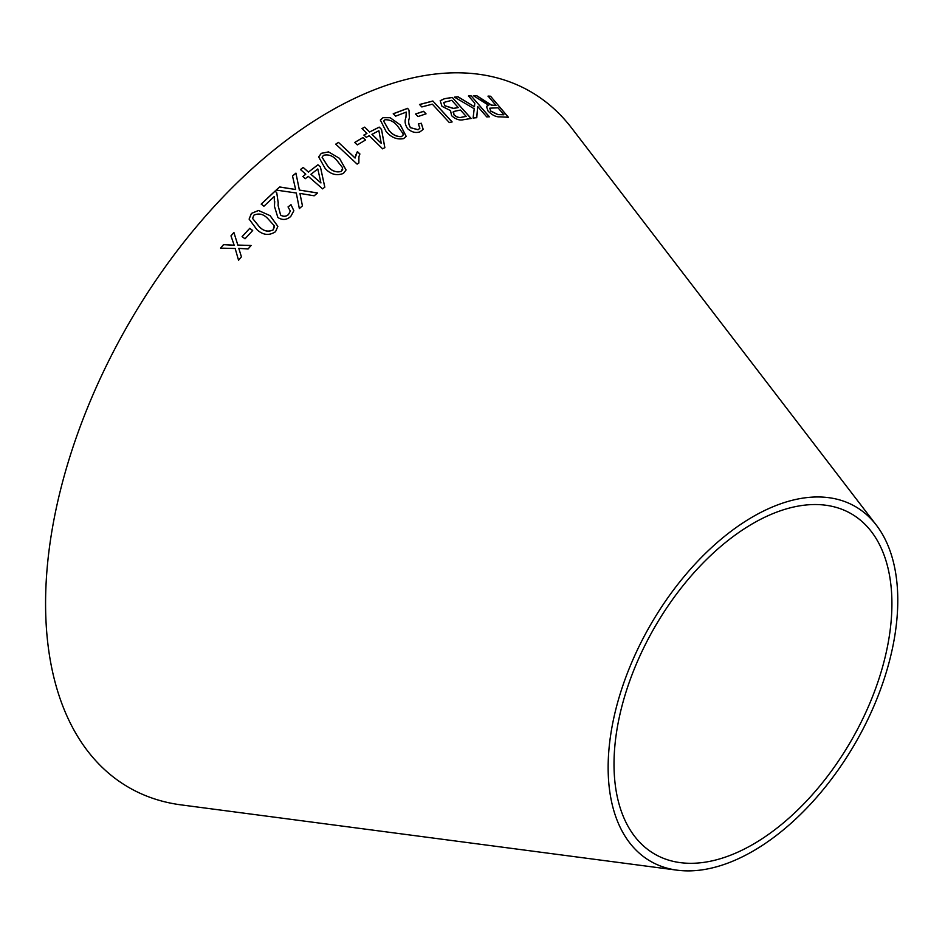 <?xml version="1.0" encoding="UTF-8"?>
<svg xmlns="http://www.w3.org/2000/svg" width="945" height="945" viewBox="0 0 945 945"><rect width="100%" height="100%" fill="white"/><g stroke="black" fill="none" stroke-linecap="round" stroke-linejoin="round"><path stroke-width="1.42" d="M677.187 870.18L181.015 804.868A401.731 231.938 -60 0 1 128.78 323.556A401.731 231.938 -60 0 1 571.725 128.142L876.369 525.172A204.805 118.243 -60 0 1 879.346 692.602A204.805 118.243 -60 0 1 752.964 851.15A204.805 118.243 -60 0 1 677.187 870.18A204.805 118.243 -60 0 1 650.562 624.799A204.805 118.243 -60 0 1 876.369 525.172M452.112 121.905L432.869 101.009L419.556 104.482L421.824 106.95L432.361 104.163L449.324 122.59L452.112 121.905M463.381 119.72L471.13 118.468L452.265 97.43L444.398 98.717L440.193 100.69L441.988 106.312L450.541 110.612L451.58 115.656C455.644 119.294 459.577 120.641 463.381 119.72M454.45 97.134L474.225 108.746L473.091 118.042L476.776 117.664L477.686 106.501L486.746 116.896L489.356 116.767L471.094 95.811L468.484 95.941L474.803 103.206L474.461 106.75L458.03 96.756L454.45 97.134M483.06 100.111L476.741 95.693L473.421 95.705L488.742 105.332L486.486 106.348L488.022 110.99C492.144 115.172 496.113 117.121 499.905 116.837L508.398 117.274L490.573 96.236L488.069 96.071L495.983 105.415L491.53 105.096L476.741 95.693M415.552 113.991L418.009 116.542L426.03 113.837L423.584 111.286L415.552 113.991M421.316 123.252L418.34 123.96L419.887 128.248L418.068 129.689L410.52 127.681C408.5 124.208 408.145 120.972 409.433 117.96L409.008 110.175L407.626 108.309L393.25 113.731L395.589 116.176L406.291 112.077L405.901 117.617C404.436 121.102 405.027 124.799 407.697 128.721C411.76 132.253 415.871 133.28 420.029 131.804L423.195 129.394L421.316 123.252L418.281 124.067M400.396 125L390.013 117.617L382.949 117.712L380.351 120.062L386.092 131.461C391.159 137.486 396.994 139.86 403.633 138.596L406.173 136.34L400.396 125L390.013 117.617M369.247 135.702L382.619 148.837L384.851 147.656L381.52 129.382L379.193 127.102L369.649 131.981L364.711 127.126L361.994 128.567L366.932 133.422L363.931 135.029L366.247 137.308L369.247 135.702M354.718 142.447L357.352 144.904L365.573 139.978L362.939 137.521L354.718 142.447M355.107 157.969L338.464 142.4L335.735 144.136L357.115 164.111L358.864 162.989L358.923 156.669L359.903 153.976L357.387 151.613L355.084 158.051L338.464 142.4M339.515 158.37L328.529 151.885L321.288 153.338L318.642 156.894L325.174 168.482C330.632 174.435 336.727 176.065 343.46 173.372L346.071 169.958L339.515 158.37L328.529 151.885M308.271 176.349L322.635 188.87L324.82 187.145L320.426 166.958L317.933 164.773L308.46 172.061L303.156 167.43L300.475 169.545L305.778 174.175L302.813 176.514L305.306 178.688L308.271 176.349M278.208 202.844L276.779 192.863L275.137 191.008L261.222 204.085L263.915 206.258L274.251 196.513L274.475 206.447L277.865 217.492C282.46 220.398 286.772 220.031 290.788 216.393L293.86 210.747L291.001 204.675L288.048 206.896L290.292 211.089L288.52 214.456C286.04 216.618 283.394 216.795 280.594 214.999L278.09 205.455L278.243 202.041M279.685 186.968L276.141 190.075L296.281 193.004L299.341 208.585L302.447 205.856L299.931 193.394L314.177 195.804L317.567 192.957L299.388 190.063L295.939 173.124L292.513 175.983L295.643 189.508L279.685 186.968L276.129 190.146M270.105 215.661L258.469 210.463L251.394 213.428L249.114 219.086L256.839 229.552C262.899 235.175 269.136 235.884 275.55 231.679L277.854 226.363L270.105 215.661L258.469 210.463M242.097 236.604L245.015 238.813L252.681 230.509L249.763 228.3L242.097 236.604M220.587 248.122L235.163 248.5L238.553 260.229L241.424 256.816L238.801 248.358L248.074 248.984L251.098 245.476L237.833 245.062L233.899 232.47L230.97 235.86L234.159 245.204L223.54 244.601L220.587 248.122M752.964 844.369A196.513 113.459 -60 0 1 680.258 862.631A196.513 113.459 -60 0 1 654.708 627.197A196.513 113.459 -60 0 1 871.373 531.598A196.513 113.459 -60 0 1 874.231 692.248A196.513 113.459 -60 0 1 752.964 844.369M234.171 245.251L223.552 244.66L220.598 248.169M241.436 256.863L238.801 248.358M251.098 245.535L237.833 245.062M237.845 245.121L233.899 232.47M233.911 232.529L230.982 235.919M252.681 230.568L249.763 228.371L242.109 236.663M277.854 226.387L270.105 215.72M258.469 210.534L251.394 213.428M251.394 213.499L249.114 219.122M274.404 226.93L273.176 229.895C268.238 232.234 263.643 231.23 259.414 226.894L252.61 218.46L253.78 215.236C258.729 212.956 263.312 213.983 267.529 218.307L274.239 225.69L273.176 229.836C268.226 232.175 263.643 231.171 259.414 226.824L252.61 218.46M295.643 189.508L279.673 187.039M302.447 205.927L299.931 193.394M317.555 193.04L299.388 190.063M299.376 190.134L295.939 173.124M295.927 173.195L292.501 176.065M293.86 210.782L291.001 204.675M291.001 204.746L288.048 206.967M290.292 211.16L288.52 214.456M288.52 214.527C286.04 216.688 283.394 216.866 280.594 215.07L280.594 214.999M280.594 215.07L278.09 205.514M278.208 202.915L276.779 192.863M276.779 192.945L275.137 191.008M275.137 191.079L261.222 204.155M274.723 201.592L274.57 203.896M274.558 203.966L274.475 206.471M324.808 187.228L320.426 166.958M320.402 167.041L317.933 164.773M317.91 164.855L308.46 172.061M308.448 172.144L303.156 167.43M303.144 167.513L300.451 169.627M302.802 176.597L305.778 174.175M320.946 182.952L310.94 174.317L317.803 168.954L320.946 182.952L310.964 174.246M346.059 170.005L339.491 158.453M328.506 151.968L321.288 153.338M321.265 153.421L318.63 156.929M342.681 169.509L341.263 171.447C336.16 172.711 331.719 171.092 327.939 166.556L322.091 157.283M342.704 167.867L341.287 171.352C336.184 172.628 331.742 170.998 327.962 166.474L322.103 157.236L323.473 155.323C328.565 154.118 332.994 155.771 336.751 160.272L342.704 167.867M359.88 154.07L357.352 151.708L355.745 155.11M338.428 142.494L335.711 144.219M358.828 163.012L358.899 156.752M365.538 140.073L362.904 137.616L354.694 142.541M384.816 147.751L381.52 129.382M381.473 129.477L379.193 127.102M379.158 127.197L369.649 131.981M369.613 132.076L364.711 127.126M364.675 127.221L361.959 128.662M363.896 135.123L366.932 133.422M381.284 143.392L371.94 134.367L378.874 130.705L381.284 143.392L371.976 134.273M406.161 136.387L400.349 125.106M389.978 117.712L382.949 117.712M382.914 117.806L380.339 120.121M402.972 135.253L401.566 136.6C396.569 136.895 392.329 134.781 388.844 130.256L383.635 121.102M403.113 133.718L402.995 135.206L401.601 136.505C396.605 136.801 392.376 134.686 388.891 130.162L383.658 121.054L384.993 119.767C389.978 119.554 394.195 121.692 397.656 126.193L403.113 133.718M423.159 129.441L421.269 123.358M419.863 128.296L418.068 129.689M418.021 129.784L410.52 127.681M410.473 127.788C408.453 124.315 408.098 121.066 409.386 118.054L409.008 110.175M408.961 110.281L407.626 108.309M407.579 108.403L393.203 113.837M425.971 113.943L423.525 111.38L415.505 114.097M495.983 105.415L491.459 105.202L482.989 100.217M476.658 95.799L473.351 95.811M486.451 106.407L488.742 105.332M508.327 117.381L490.573 96.236M490.502 96.343L487.986 96.177M490.656 111.108L489.782 108.167L498.027 107.824L503.921 114.782L497.755 114.605L490.656 111.108L489.746 108.226M503.921 114.782L497.826 114.499L490.727 111.002M474.461 106.75L457.959 96.862L454.38 97.24M476.705 117.771L477.686 106.501M489.286 116.861L471.094 95.811M471.023 95.906L468.413 96.047M471.059 118.574L452.265 97.43M452.206 97.536L444.398 98.717M444.327 98.823L440.169 100.749M453.978 114.888L453.588 111.498L460.487 110.045L466.192 116.4L461.987 117.18C459.518 118.16 456.848 117.393 453.978 114.888L453.529 111.605M453.588 111.498L453.033 112.101M444.823 105.828L443.772 102.45L451.781 100.335L458.266 107.565L453.411 108.462L444.823 105.828L443.737 102.509M458.266 107.565L453.47 108.356L444.882 105.734M466.192 116.4L462.058 117.085C459.577 118.054 456.907 117.286 454.049 114.782M452.053 122.011L432.869 101.009M432.81 101.115L419.497 104.588"/></g></svg>
